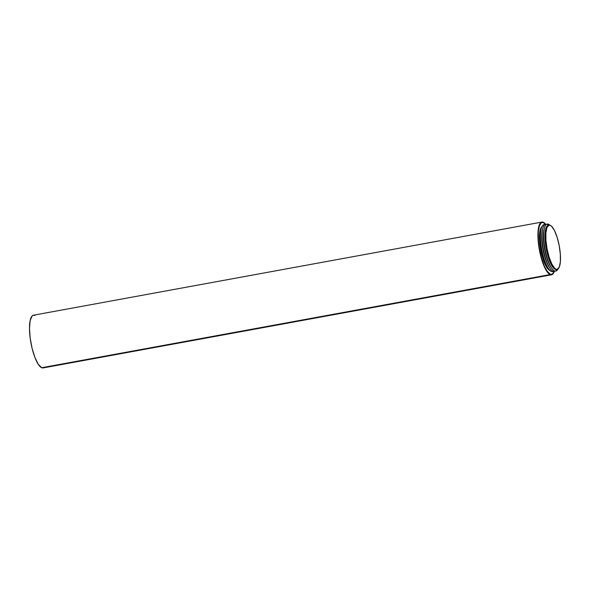 <?xml version="1.0" encoding="UTF-8"?>
<svg xmlns="http://www.w3.org/2000/svg" width="590" height="590" viewBox="0 0 590 590"><rect width="100%" height="100%" fill="white"/><g stroke="black" fill="none" stroke-linecap="round" stroke-linejoin="round"><path stroke-width="0.89" d="M548.966 225.21L548.162 225.358L548.966 225.21A22.442 6.261 -100.4 0 1 559.209 245.691A22.442 6.261 -100.4 0 1 557.299 269.306A22.442 6.261 -100.4 0 1 547.055 248.825A22.442 6.261 -100.4 0 1 548.966 225.21A22.442 6.261 -100.4 0 1 549.091 225.181A22.442 6.261 -100.4 0 1 559.254 245.912A22.442 6.261 -100.4 0 1 557.299 269.306L556.031 269.195L554.659 268.229L551.783 263.959L549.113 257.144L547.055 248.825L545.927 240.27L545.89 232.777L546.96 227.489L548.966 225.21L550.234 225.328L551.606 226.287L554.482 230.557L557.152 237.372L559.209 245.691L560.338 254.246L560.375 261.739L559.305 267.027L557.299 269.306A22.442 6.261 -100.4 0 1 557.174 269.335A22.442 6.261 -100.4 0 1 547.019 248.604A22.442 6.261 -100.4 0 1 548.966 225.21L548.162 225.358A22.442 6.261 79.6 0 0 546.207 248.751A22.442 6.261 79.6 0 0 556.37 269.483A22.442 6.261 79.6 0 0 556.495 269.46L555.957 271.061L556.488 269.46A22.442 6.261 79.6 0 1 546.251 248.973A22.442 6.261 79.6 0 1 548.162 225.358L547.077 224.053A23.924 6.674 79.6 0 0 545.042 249.223A23.924 6.674 79.6 0 0 555.957 271.061L556.488 269.46A22.442 6.261 79.6 0 1 546.251 248.973A22.442 6.261 79.6 0 1 548.162 225.358A22.442 6.261 -100.4 0 1 548.405 225.314A22.442 6.261 -100.4 0 0 548.28 225.328A22.442 6.261 -100.4 0 0 548.162 225.358L547.077 224.053A23.924 6.674 79.6 0 0 544.489 227.821A23.924 6.674 79.6 0 0 551.945 268.494A23.924 6.674 79.6 0 0 555.957 271.061A23.924 6.674 -100.4 0 0 557.933 269.011A23.924 6.674 -100.4 0 1 555.957 271.061A23.924 6.674 79.6 0 1 545.042 249.223A23.924 6.674 79.6 0 1 547.077 224.053A23.924 6.674 -100.4 0 1 549.917 225.218A23.924 6.674 -100.4 0 0 547.077 224.053A23.924 6.674 -100.4 0 1 549.917 225.218M544.489 227.821L544.12 229.193A22.442 6.261 79.6 0 0 551.112 267.351L551.945 268.494M545.883 224.849L545.462 224.347A23.924 6.674 79.6 0 0 543.427 249.526A23.924 6.674 79.6 0 0 554.349 271.356L552.963 273.944L551.635 274.77L550.116 274.586L41.691 367.725A26.793 7.471 79.6 0 0 43.122 367.924L551.547 274.793A26.793 7.471 -100.4 0 1 550.116 274.586L41.691 367.725L43.21 367.909M544.312 228.544A22.442 6.261 79.6 0 0 544.555 248.833A22.442 6.261 79.6 0 0 551.517 267.882A22.442 6.261 79.6 0 1 544.555 248.833A22.442 6.261 79.6 0 1 544.312 228.544M554.991 271.053A23.924 6.674 -100.4 0 1 554.349 271.356A23.924 6.674 -100.4 0 0 554.991 271.053A23.924 6.674 -100.4 0 1 554.349 271.356A23.924 6.674 79.6 0 1 543.427 249.526A23.924 6.674 79.6 0 1 545.462 224.347A23.924 6.674 -100.4 0 1 546.436 224.347A23.924 6.674 -100.4 0 0 545.462 224.347A23.924 6.674 79.6 0 0 542.874 228.116A23.924 6.674 79.6 0 0 550.33 268.797A23.924 6.674 79.6 0 0 554.349 271.356A26.793 7.471 -100.4 0 1 551.547 274.793M542.874 228.116L542.505 229.488A22.442 6.261 79.6 0 0 549.497 267.646L550.33 268.797M544.268 225.144L543.847 224.643A23.924 6.674 79.6 0 0 541.812 249.821A23.924 6.674 79.6 0 0 552.734 271.651L552.889 271.179M542.697 228.839A22.442 6.261 79.6 0 0 542.94 249.128A22.442 6.261 79.6 0 0 549.902 268.177A22.442 6.261 79.6 0 1 542.94 249.128A22.442 6.261 79.6 0 1 542.697 228.839M543.847 224.643A23.924 6.674 79.6 0 0 541.259 228.411A23.924 6.674 79.6 0 0 548.715 269.092A23.924 6.674 79.6 0 0 552.734 271.651A23.924 6.674 -100.4 0 0 553.376 271.356A23.924 6.674 -100.4 0 1 552.734 271.651A23.924 6.674 79.6 0 1 541.812 249.821A23.924 6.674 79.6 0 1 543.847 224.643A23.924 6.674 -100.4 0 1 544.821 224.643A23.924 6.674 -100.4 0 0 543.847 224.643A23.924 6.674 -100.4 0 1 544.821 224.643M541.259 228.411L540.89 229.783A22.442 6.261 79.6 0 0 547.881 267.941L548.715 269.092M541.082 229.134A22.442 6.261 79.6 0 0 541.325 249.423A22.442 6.261 79.6 0 0 548.287 268.472A22.442 6.261 79.6 0 1 541.325 249.423A22.442 6.261 79.6 0 1 541.082 229.134M541.819 226.811A22.442 6.261 79.6 0 0 540.647 249.548A22.442 6.261 79.6 0 0 549.799 270.39A22.442 6.261 79.6 0 1 540.647 249.548A22.442 6.261 79.6 0 1 541.819 226.811M554.135 271.4A26.329 7.346 -100.4 0 1 551.694 274.284L552.992 273.428L554.135 271.4A26.329 7.346 -100.4 0 1 551.694 274.284A26.329 7.346 -100.4 0 1 550.271 274.173A26.329 7.346 -100.4 0 1 539.577 249.74A26.329 7.346 -100.4 0 1 540.919 223.108A26.329 7.346 -100.4 0 1 541.915 222.548A26.329 7.346 -100.4 0 1 545.514 224.333A26.329 7.346 -100.4 0 0 541.915 222.548L543.405 222.688L545.853 224.738M540.883 223.138A26.277 7.331 79.6 0 0 540.846 223.175A26.277 7.331 79.6 0 0 539.511 249.754A26.277 7.331 79.6 0 0 550.182 274.136A26.277 7.331 79.6 0 0 550.227 274.158L546.908 270.95L544.393 266.252L541.406 257.69L539.231 247.712L538.346 240.219L538.309 231.428L539.562 225.225L540.617 223.404L541.915 222.548A26.329 7.346 -100.4 0 0 539.68 250.256A26.329 7.346 -100.4 0 0 551.694 274.284L550.212 274.151A26.277 7.331 79.6 0 1 539.511 249.754A26.277 7.331 79.6 0 1 540.883 223.138M545.824 224.421L543.324 222.275A26.793 7.471 -100.4 0 1 545.721 224.296A26.793 7.471 -100.4 0 0 543.324 222.275L541.804 222.091L540.477 222.924L538.582 227.452L537.925 235.174L538.604 244.916L540.521 255.19L543.383 264.438L546.753 271.252L550.116 274.586L41.691 367.725A26.793 7.471 79.6 0 0 44.39 367.231M550.876 274.306L549.32 273.671L547.668 272.071L544.312 266.23L542.011 260.013L539.607 250.271L538.493 242.697L538.124 233.478L539.061 226.531L541.17 222.917M41.691 367.725A26.793 7.471 79.6 0 1 30.179 338.048A26.793 7.471 79.6 0 1 34.899 315.414L33.379 315.23L32.052 316.056L30.156 320.584L29.5 328.306L30.179 338.048L32.096 348.329L34.958 357.577L38.328 364.384L41.691 367.725A26.793 7.471 79.6 0 1 30.533 340.474A26.793 7.471 79.6 0 1 33.468 315.207L541.893 222.076A26.793 7.471 79.6 0 0 538.95 247.343A26.793 7.471 79.6 0 0 550.116 274.586A26.793 7.471 -100.4 0 0 554.342 271.356L554.504 270.884L554.349 271.356M550.116 274.586A26.793 7.471 79.6 0 1 538.604 244.916A26.793 7.471 79.6 0 1 543.324 222.275A26.793 7.471 79.6 0 0 541.893 222.076M542.062 226.626L540.263 229.709L539.562 233.935L539.599 241.428L540.728 249.983L542.785 258.309L545.455 265.117L547.616 268.605L550.359 270.515M548.405 225.314A22.442 6.261 -100.4 0 0 548.162 225.358L547.077 224.053M553.376 271.356A23.924 6.674 -100.4 0 1 552.734 271.651M545.462 224.347A23.924 6.674 -100.4 0 1 546.436 224.347M557.933 269.011A23.924 6.674 -100.4 0 1 555.957 271.061M557.174 269.335L556.37 269.483M549.091 225.181L548.28 225.328"/></g></svg>
